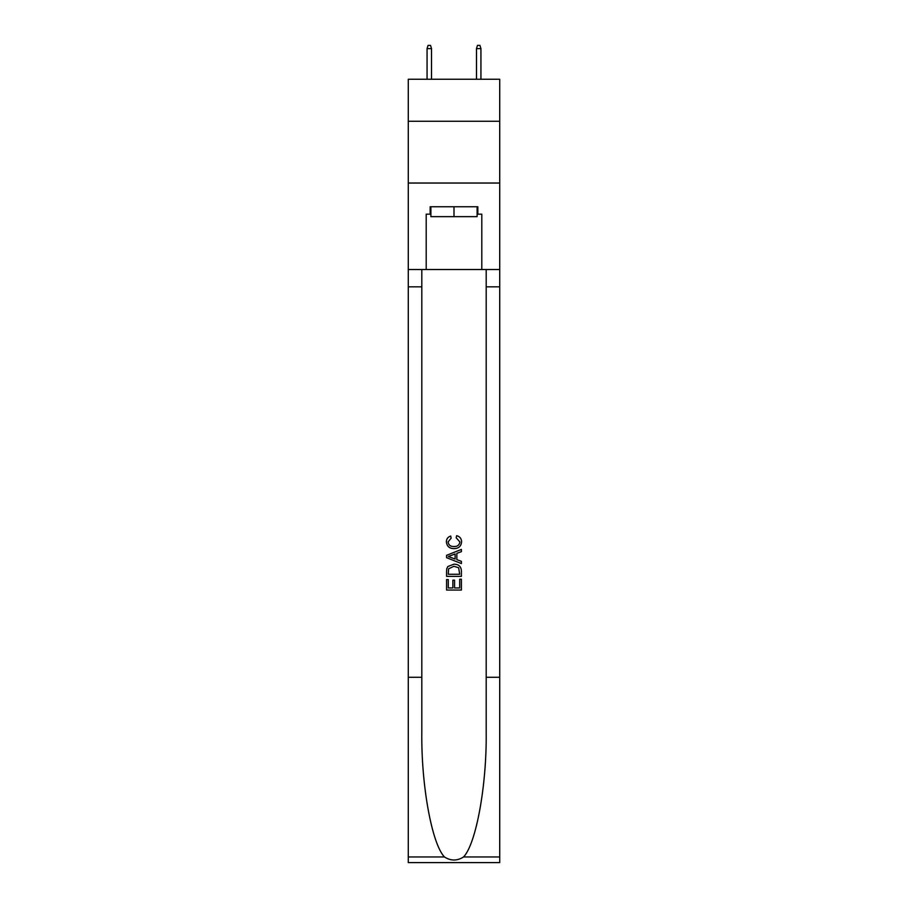 <?xml version="1.0" encoding="UTF-8"?>
<svg xmlns="http://www.w3.org/2000/svg" width="908" height="908" viewBox="0 0 908 908"><rect width="100%" height="100%" fill="white"/><g stroke="black" fill="none" stroke-linecap="round" stroke-linejoin="round"><path stroke-width="1.36" d="M499.718 121.263L499.718 79.257L408.282 79.257L408.282 121.263L499.718 121.263L499.718 183.041L408.282 183.041L408.282 121.263M477.109 206.763L477.109 216.649L430.891 216.649L430.891 206.763M454 206.763L454 216.649M459.698 579.213L459.698 587.953L454.567 587.953L459.698 587.953L459.698 579.213L461.412 579.213L461.412 590.052L446.577 590.052L446.577 579.599L446.577 590.052M452.854 580.167L452.854 587.953L448.291 587.953L452.854 587.953L452.854 580.167L454.567 580.167L454.567 587.953M447.86 566.513L446.793 568.669L447.86 566.513L453.909 564.197C458.654 564.174 461.151 566.467 461.412 571.053L461.412 576.364L446.577 576.364L446.577 571.291L446.577 576.364M456.656 535.686L456.168 537.774L456.656 535.686C459.8 536.503 461.446 538.523 461.593 541.736C461.196 546.287 458.631 548.58 453.886 548.614L453.886 548.614C449.324 548.511 446.827 546.23 446.396 541.781L446.396 541.781C446.464 538.853 447.905 536.946 450.697 536.061L451.151 538.16L448.098 541.883C448.541 545.084 450.47 546.627 453.875 546.514C457.348 546.695 459.346 545.175 459.891 541.928L456.179 537.774M463.557 856.959L499.718 856.959L499.718 862.6L408.282 862.6L408.282 677.266L421.811 677.266L421.811 732.37C421.153 785.034 431.845 843.861 444.443 856.959C450.811 861.022 457.178 861.022 463.557 856.959C476.155 843.861 486.847 785.034 486.189 732.37L486.189 269.528M446.577 555.321L446.577 557.682L461.412 563.562L446.577 557.682L446.577 555.321L461.412 549.431L446.577 555.321M486.189 677.266L499.718 677.266L499.718 183.041M408.282 677.266L408.282 183.041M421.811 269.528L421.811 677.266M499.718 856.959L499.718 677.266M408.282 269.528L426.204 269.528L426.204 214.174L430.891 214.174M477.109 214.174L477.846 214.174L477.846 206.763L430.154 206.763L430.154 214.174M477.846 214.174L481.796 214.174L481.796 269.528L499.718 269.528M426.204 269.528L481.796 269.528M461.412 549.431L461.412 551.655L456.849 553.335L456.849 559.657L461.412 561.348L461.412 563.562M451.026 557.512L455.135 559.033L455.135 553.971L448.291 556.502L451.026 557.512M455.135 553.971L455.135 559.033M446.577 571.291L446.793 568.669M458.642 567.716L459.698 574.276L458.642 567.716L453.875 566.286L448.597 568.817L448.291 574.276L459.698 574.276L448.291 574.276M446.577 579.599L448.291 579.599L448.291 587.953M431.516 79.257L431.516 48.612L427.066 48.612L427.066 79.257M427.066 48.612L428.054 45.4L430.528 45.4L431.516 48.612M476.484 48.612L477.472 45.4L479.946 45.4L480.934 48.612L476.484 48.612L476.484 79.257M480.934 48.612L480.934 79.257M486.189 286.826L499.718 286.826M421.811 286.826L408.282 286.826M408.282 856.959L444.443 856.959"/></g></svg>
